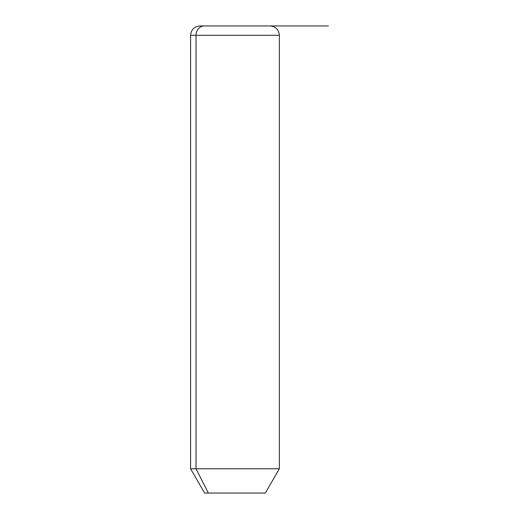 <?xml version="1.0" encoding="UTF-8"?>
<svg xmlns="http://www.w3.org/2000/svg" width="519" height="519" viewBox="0 0 519 519"><rect width="100%" height="100%" fill="white"/><g stroke="black" fill="none" stroke-linecap="round" stroke-linejoin="round"><path stroke-width="0.78" d="M265.339 493.05L208.333 493.05L196.033 468.78L279.352 468.78L196.033 468.78L208.333 493.05L204.616 493.05L190.603 468.78L196.033 468.78L196.033 35.292L279.352 35.292L196.033 35.292L196.033 468.78L190.603 468.78L190.603 35.292L196.033 35.292L190.603 35.292C191.154 29.615 194.268 26.501 199.945 25.95L204.233 25.95A9.342 8.2 90 0 0 196.033 35.292A9.342 8.2 -90 0 1 204.233 25.95L270.01 25.95C275.686 26.501 278.8 29.615 279.352 35.292L279.352 468.78L265.339 493.05M208.333 493.05L261.621 493.05M265.722 25.95L199.945 25.95M234.977 25.95L328.397 25.95"/></g></svg>
